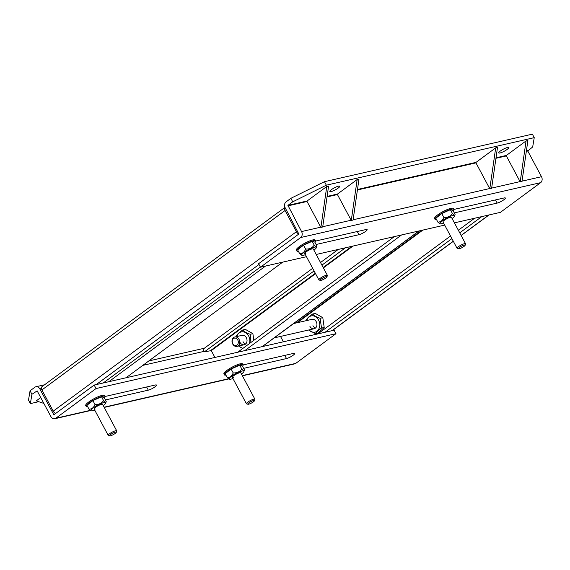 <?xml version="1.0" encoding="UTF-8"?>
<svg xmlns="http://www.w3.org/2000/svg" width="570" height="570" viewBox="0 0 570 570"><rect width="100%" height="100%" fill="white"/><g stroke="black" fill="none" stroke-linecap="round" stroke-linejoin="round"><path stroke-width="0.85" d="M30.367 403.603L28.5 400.104L30.06 390.792L31.927 394.29L30.367 403.603L38.732 401.693M30.06 390.792L34.877 387.237A4.418 3.491 77.1 0 1 35.931 386.752A4.418 3.491 77.1 0 1 39.822 388.918L53.858 414.789L94.178 385.056L334.113 330.194L335.979 333.692L96.045 388.555L94.178 385.056M31.927 394.29L37.164 390.878L50.88 416.563A4.418 3.491 -102.9 0 0 54.763 418.729A4.418 3.491 -102.9 0 0 55.817 418.245L96.045 388.555M242.414 375.822L294.697 363.867A4.418 3.491 -102.9 0 0 295.752 363.382L335.979 333.692M243.162 364.914L293.479 353.407A5.315 1.062 -28.1 0 1 294.683 353.478A5.315 1.062 -28.1 0 1 291.926 356.086A5.315 1.062 -28.1 0 1 286.511 358.551L243.632 368.355M104.958 396.513L155.275 385.007A5.315 1.062 -28.1 0 1 156.479 385.078A5.315 1.062 -28.1 0 1 153.729 387.693A5.315 1.062 -28.1 0 1 148.307 390.151L105.429 399.955M338.466 186.169A5.622 1.119 -28.1 0 1 339.734 186.24A5.622 1.119 -28.1 0 1 336.82 189.005A5.622 1.119 -28.1 0 1 331.092 191.606A5.622 1.119 -28.1 0 1 329.816 191.534A5.622 1.119 -28.1 0 1 332.73 188.77A5.622 1.119 -28.1 0 1 338.466 186.169M507.378 147.544A5.622 1.119 -28.1 0 1 508.654 147.616A5.622 1.119 -28.1 0 1 505.74 150.38A5.622 1.119 -28.1 0 1 500.004 152.988A5.622 1.119 -28.1 0 1 498.736 152.91A5.622 1.119 -28.1 0 1 501.65 150.145A5.622 1.119 -28.1 0 1 507.378 147.544M454.411 222.863L500.41 212.346L540.645 182.657A4.418 3.491 -102.9 0 0 541.5 176.7L527.784 151.014L532.679 146.96L534.24 137.648L532.373 134.15L324.48 181.688L326.346 185.186L534.24 137.648M326.346 185.186L292.745 201.823L287.921 205.378L301.566 231.562A4.418 3.491 -102.9 0 1 300.704 237.519L260.476 267.209L258.609 263.711L298.837 234.021L285.2 207.836A4.418 3.491 77.1 0 1 286.055 201.88L290.878 198.324L324.48 181.688M453.82 209.454L504.144 197.947A5.315 1.062 -28.1 0 1 505.348 198.018A5.315 1.062 -28.1 0 1 502.59 200.626A5.315 1.062 -28.1 0 1 497.175 203.091L454.29 212.895M315.616 241.053L365.94 229.546A5.315 1.062 -28.1 0 1 367.144 229.617A5.315 1.062 -28.1 0 1 364.387 232.232A5.315 1.062 -28.1 0 1 358.972 234.69L316.094 244.494M260.476 267.209L306.475 256.692M316.215 254.469L444.678 225.093M292.745 201.823L290.878 198.324M41.902 389.944L285.078 210.487A3.406 1.974 53.6 0 1 284.979 207.373L41.916 386.738A3.406 1.974 53.6 0 0 41.902 389.944L53.231 411.162A3.406 1.974 53.6 0 0 55.639 413.492M285.078 210.487L296.407 231.712A3.406 1.974 53.6 0 0 298.815 234.042M103.248 382.983L260.376 267.024M125.999 377.782L282.727 262.122M214.918 357.447L211.278 350.621L204.452 351.825L203.048 349.196L312.673 268.299M338.252 249.425L320.511 262.521M345.434 247.786L321.915 265.143M314.077 270.928L204.452 351.825M394.397 236.586L237.676 352.246M401.579 234.947L244.858 350.6M283.383 341.793L280.526 336.435M325.043 332.267L451.91 238.645M459.748 232.859L481.771 216.607M317.861 333.906L450.514 236.016M458.351 230.237L474.589 218.253M115.418 432.117A3.805 0.762 151.9 0 0 111.228 434.076A3.805 0.762 151.9 0 0 109.704 435.851A3.805 0.762 151.9 0 0 110.423 435.801A3.805 0.762 151.9 0 0 113.979 434.233A3.805 0.762 151.9 0 0 116.28 432.338A3.805 0.762 151.9 0 0 115.418 432.117M109.704 435.851L108.386 435.48A4.816 0.962 -28.1 0 1 108.2 435.352A4.816 0.962 -28.1 0 1 110.701 432.986A4.816 0.962 -28.1 0 1 115.61 430.756A4.816 0.962 -28.1 0 1 116.7 430.813A4.816 0.962 -28.1 0 1 116.708 431.034L116.28 432.338M95.19 409.003A4.816 0.962 -28.1 0 1 94.1 408.939A4.816 0.962 -28.1 0 1 96.594 406.574A4.816 0.962 -28.1 0 1 101.51 404.337A4.816 0.962 -28.1 0 1 102.6 404.401L116.7 430.813M94.741 410.144A8.351 1.667 -28.1 0 1 92.874 410.714A8.351 1.667 -28.1 0 1 91.3 410.82A8.351 1.667 -28.1 0 1 94.634 406.93A8.351 1.667 -28.1 0 1 103.826 402.634A8.351 1.667 -28.1 0 1 105.721 403.118A8.351 1.667 -28.1 0 1 103.241 405.598M94.983 404.508C98.624 404.728 101.489 403.439 103.583 400.632L104.046 401.102C105.436 402.449 106.163 402.555 106.22 401.43L104.146 397.554L101.51 396.756L92.91 400.625L86.946 405.291L89.02 409.174C91.791 409.132 93.779 407.578 94.983 404.508L92.91 400.625M106.141 401.829L106.22 401.43M103.583 400.632L101.51 396.756M91.3 410.82L89.02 409.174M87.709 406.724A10.623 2.123 -28.1 0 1 86.177 406.424L85.707 405.555A10.623 2.123 -28.1 0 1 91.214 400.325A10.623 2.123 -28.1 0 1 102.044 395.409A10.623 2.123 -28.1 0 1 104.453 395.544L104.916 396.421A10.623 2.123 -28.1 0 1 104.31 397.86M86.177 406.424A10.623 2.123 -28.1 0 1 91.685 401.202A10.623 2.123 -28.1 0 1 102.514 396.285A10.623 2.123 -28.1 0 1 104.916 396.421M298.374 251.263A10.623 2.123 -28.1 0 1 296.835 250.964L296.371 250.095A10.623 2.123 -28.1 0 1 301.879 244.865A10.623 2.123 -28.1 0 1 312.709 239.949A10.623 2.123 -28.1 0 1 315.11 240.084L315.581 240.96A10.623 2.123 -28.1 0 1 314.975 242.4M296.835 250.964A10.623 2.123 -28.1 0 1 302.342 245.741A10.623 2.123 -28.1 0 1 313.172 240.818A10.623 2.123 -28.1 0 1 315.581 240.96M225.912 375.124A10.623 2.123 -28.1 0 1 224.381 374.825L223.91 373.949A10.623 2.123 -28.1 0 1 229.418 368.726A10.623 2.123 -28.1 0 1 240.248 363.81A10.623 2.123 -28.1 0 1 242.656 363.945L243.119 364.814A10.623 2.123 -28.1 0 1 242.514 366.261M224.381 374.825A10.623 2.123 -28.1 0 1 229.881 369.602A10.623 2.123 -28.1 0 1 240.718 364.679A10.623 2.123 -28.1 0 1 243.119 364.814M436.577 219.664A10.623 2.123 -28.1 0 1 435.038 219.364L434.575 218.488A10.623 2.123 -28.1 0 1 440.076 213.266A10.623 2.123 -28.1 0 1 450.913 208.342A10.623 2.123 -28.1 0 1 453.314 208.485L453.784 209.354A10.623 2.123 -28.1 0 1 453.171 210.8M435.038 219.364A10.623 2.123 -28.1 0 1 440.546 214.142A10.623 2.123 -28.1 0 1 451.376 209.219A10.623 2.123 -28.1 0 1 453.784 209.354M305.848 253.543A4.816 0.962 -28.1 0 1 304.758 253.479A4.816 0.962 -28.1 0 1 307.259 251.114A4.816 0.962 -28.1 0 1 312.168 248.876A4.816 0.962 -28.1 0 1 313.265 248.94L327.365 275.353A4.816 0.962 -28.1 0 1 327.365 275.574L326.945 276.877A3.805 0.762 151.9 0 0 326.076 276.657A3.805 0.762 151.9 0 0 321.886 278.616A3.805 0.762 151.9 0 0 320.368 280.39A3.805 0.762 151.9 0 0 321.088 280.34A3.805 0.762 151.9 0 0 324.644 278.773A3.805 0.762 151.9 0 0 326.945 276.877M305.399 254.676A8.351 1.667 -28.1 0 1 303.539 255.246A8.351 1.667 -28.1 0 1 301.958 255.36A8.351 1.667 -28.1 0 1 305.299 251.47A8.351 1.667 -28.1 0 1 314.483 247.173A8.351 1.667 -28.1 0 1 316.379 247.658A8.351 1.667 -28.1 0 1 313.899 250.137M305.641 249.047C309.289 249.268 312.153 247.979 314.241 245.171L314.704 245.634C316.101 246.988 316.82 247.095 316.877 245.969L314.804 242.093L312.175 241.295L303.575 245.164L297.611 249.831L299.685 253.714C302.449 253.671 304.437 252.111 305.641 249.047L303.575 245.164M316.379 247.658L316.877 245.969M314.241 245.171L312.175 241.295M301.958 255.36L299.685 253.714M233.394 377.404A4.816 0.962 -28.1 0 1 232.304 377.34A4.816 0.962 -28.1 0 1 234.797 374.967A4.816 0.962 -28.1 0 1 239.714 372.737A4.816 0.962 -28.1 0 1 240.804 372.801L254.904 399.214A4.816 0.962 -28.1 0 1 254.911 399.435L254.484 400.739A3.805 0.762 151.9 0 0 253.621 400.518A3.805 0.762 151.9 0 0 249.432 402.477A3.805 0.762 151.9 0 0 247.907 404.251A3.805 0.762 151.9 0 0 248.627 404.201A3.805 0.762 151.9 0 0 252.182 402.634A3.805 0.762 151.9 0 0 254.484 400.739M232.945 378.537A8.351 1.667 -28.1 0 1 231.078 379.107A8.351 1.667 -28.1 0 1 229.503 379.221A8.351 1.667 -28.1 0 1 232.838 375.324A8.351 1.667 -28.1 0 1 242.022 371.027A8.351 1.667 -28.1 0 1 243.917 371.519A8.351 1.667 -28.1 0 1 241.445 373.998M233.187 372.908C236.828 373.122 239.692 371.832 241.787 369.032L242.243 369.495C243.639 370.849 244.359 370.956 244.416 369.83L242.35 365.947L239.714 365.156L231.114 369.025L225.15 373.692L227.223 377.575C229.995 377.532 231.983 375.972 233.187 372.908L231.114 369.025M244.345 370.229L244.416 369.83M241.787 369.032L239.714 365.156M229.503 379.221L227.223 377.575M444.051 221.944A4.816 0.962 -28.1 0 1 442.961 221.88A4.816 0.962 -28.1 0 1 445.462 219.507A4.816 0.962 -28.1 0 1 450.371 217.277A4.816 0.962 -28.1 0 1 451.461 217.341L465.569 243.753A4.816 0.962 -28.1 0 1 465.569 243.974L465.141 245.278A3.805 0.762 151.9 0 0 464.279 245.057A3.805 0.762 151.9 0 0 460.09 247.017A3.805 0.762 151.9 0 0 458.572 248.791A3.805 0.762 151.9 0 0 459.285 248.741A3.805 0.762 151.9 0 0 462.847 247.173A3.805 0.762 151.9 0 0 465.141 245.278M443.603 223.077A8.351 1.667 -28.1 0 1 441.743 223.647A8.351 1.667 -28.1 0 1 440.161 223.761A8.351 1.667 -28.1 0 1 443.503 219.863A8.351 1.667 -28.1 0 1 452.687 215.567A8.351 1.667 -28.1 0 1 454.582 216.059A8.351 1.667 -28.1 0 1 452.103 218.538M443.845 217.441C447.486 217.662 450.357 216.372 452.445 213.572L452.908 214.035C454.297 215.382 455.024 215.496 455.081 214.37L453.007 210.487L450.371 209.696L441.779 213.565L435.815 218.232L437.881 222.115C440.653 222.072 442.641 220.512 443.845 217.441L441.779 213.565M454.582 216.059L455.081 214.37M452.445 213.572L450.371 209.696M440.161 223.761L437.881 222.115M320.368 280.39L319.043 280.02A4.816 0.962 -28.1 0 1 318.865 279.891A4.816 0.962 -28.1 0 1 321.359 277.526A4.816 0.962 -28.1 0 1 326.275 275.289A4.816 0.962 -28.1 0 1 327.365 275.353M247.907 404.251L246.582 403.881A4.816 0.962 -28.1 0 1 246.404 403.752A4.816 0.962 -28.1 0 1 248.905 401.387A4.816 0.962 -28.1 0 1 253.814 399.15A4.816 0.962 -28.1 0 1 254.904 399.214M458.572 248.791L457.247 248.42A4.816 0.962 -28.1 0 1 457.069 248.292A4.816 0.962 -28.1 0 1 459.562 245.919A4.816 0.962 -28.1 0 1 464.479 243.689A4.816 0.962 -28.1 0 1 465.569 243.753M245.663 343.974A4.816 3.805 77.1 0 1 243.034 341.672M234.804 336.998A4.816 3.805 77.1 0 1 239.037 339.364A4.816 3.805 77.1 0 1 236.949 346.396A4.816 3.805 77.1 0 1 232.717 344.031A4.816 3.805 77.1 0 1 234.804 336.998L242.093 335.331A4.816 3.805 77.1 0 1 246.333 337.697A4.816 3.805 77.1 0 1 244.245 344.729A4.816 3.805 77.1 0 1 240.013 342.363M236.849 336.535A8.351 6.598 77.1 0 1 242.236 331.769A8.351 6.598 77.1 0 1 248.641 335.994A8.351 6.598 77.1 0 1 249.496 343.518M243.091 348.249A8.351 6.598 77.1 0 1 238.994 345.926M242.706 348.534L238.673 346.004M236.486 336.613L236.621 335.552C237.597 333.956 239.621 332.103 242.706 330.002C244.145 331.647 246.646 333.072 250.202 334.269L250.921 342.47M242.706 330.002L245.385 329.389L252.881 333.657L250.202 334.269M253.835 340.319L252.881 333.657M315.573 327.992A4.816 3.805 77.1 0 1 312.944 325.684M293.643 323.546L312.004 319.35A4.816 3.805 77.1 0 1 316.243 321.715A4.816 3.805 77.1 0 1 314.156 328.74A4.816 3.805 77.1 0 1 309.923 326.375M306.753 320.547A8.351 6.598 77.1 0 1 312.146 315.78A8.351 6.598 77.1 0 1 318.552 320.005A8.351 6.598 77.1 0 1 317.668 330.614A8.351 6.598 77.1 0 1 308.904 329.945M306.396 320.632L306.532 319.563C307.508 317.967 309.531 316.122 312.617 314.02C314.056 315.666 316.549 317.084 320.112 318.281L321.523 328.092C318.473 330.165 316.45 332.011 315.438 333.635L308.584 330.016M312.617 314.02L315.296 313.407L322.791 317.668L320.112 318.281M315.438 333.635L318.117 333.022L324.202 327.479L322.791 317.668M321.523 328.092L324.202 327.479M237.768 339.991A3.805 3.007 -102.9 0 0 233.515 338.544A3.805 3.007 -102.9 0 0 232.774 343.682A3.805 3.007 -102.9 0 0 237.027 345.128A3.805 3.007 -102.9 0 0 237.768 339.991M520.182 181.837L521.992 181.424L527.891 140.498L526.074 140.911L506.174 155.596L520.182 181.837L526.074 140.911M489.794 188.784L491.611 188.371L497.503 147.445L495.693 147.858L475.786 162.55L489.794 188.784L495.693 147.858M351.27 220.462L353.079 220.048L358.979 179.115L357.162 179.536L337.255 194.22L351.27 220.462L357.162 179.536M320.882 227.409L322.698 226.995L328.591 186.069L326.774 186.483L306.874 201.167L320.882 227.409L326.774 186.483M43.876 403.446L36.281 400.86L40.734 397.568M39.822 388.918L41.41 388.555M142.821 365.37L204.195 351.334M53.53 414.604L54.414 414.404M55.817 418.245L90.309 410.357M104.096 407.201L228.506 378.758M242.3 375.601L295.752 363.382M148.307 390.151L146.625 386.987M286.511 358.551L284.822 355.388M300.704 237.519L540.645 182.657M287.921 205.378L307.116 200.989M327.102 196.422L337.504 194.042M357.483 189.475L476.028 162.364M496.014 157.797L506.416 155.418M526.402 150.851L527.863 150.516M301.566 231.562L320.753 227.173M322.734 226.725L351.141 220.227M353.122 219.771L489.673 188.549M491.646 188.1L520.054 181.602M522.034 181.153L541.5 176.7M287.85 205.884L307.045 201.495M327.03 196.921L337.426 194.548M357.411 189.974L475.957 162.87M495.943 158.296L506.345 155.924M526.324 151.349L527.784 151.014M358.972 234.69L357.283 231.527M497.175 203.091L495.487 199.928M96.216 384.593L259.008 264.459M53.231 411.162L296.407 231.712M108.841 381.701L265.563 266.048M351.861 246.311L323.169 267.487M315.331 273.272L210.879 350.351M352.965 246.062L323.382 267.893M315.545 273.678L211.278 350.621M418.893 230.985L262.164 346.645M296.265 322.948L421.772 230.33M332.075 330.657L453.285 241.21M461.123 235.424L488.803 215.004M297.369 322.691L422.876 230.073M35.931 386.752L44.567 384.779M148.82 360.938L204.345 348.242M54.763 418.729L90.573 410.543M104.21 407.422L228.777 378.943M419.142 230.928L262.421 346.589M332.331 330.6L453.335 241.302M461.173 235.517L489.053 214.947M108.2 435.352L94.1 408.939M105.721 403.118L106.134 401.85M243.917 371.519L244.338 370.243M318.865 279.891L304.758 253.479M246.404 403.752L232.304 377.34M457.069 248.292L442.961 221.88M236.949 346.396L244.245 344.729M274.227 337.875L314.156 328.74"/></g></svg>
